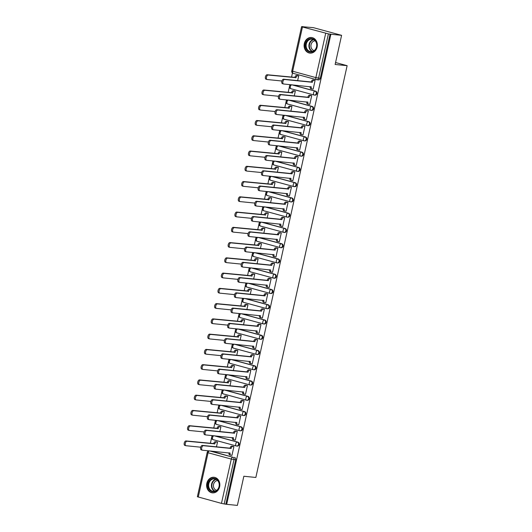 <?xml version="1.0" encoding="UTF-8"?>
<svg xmlns="http://www.w3.org/2000/svg" width="532" height="532" viewBox="0 0 532 532"><rect width="100%" height="100%" fill="white"/><g stroke="black" fill="none" stroke-linecap="round" stroke-linejoin="round"><path stroke-width="0.8" d="M314.791 95.108A2.008 1.696 -84.3 0 0 315.656 91.198L315.064 91.138A2.008 1.696 95.7 0 1 314.199 95.048A2.008 1.071 -74.8 0 1 314.106 95.035A2.008 1.071 -74.8 0 1 313.554 92.987A2.008 1.071 105.2 0 1 315.064 91.138L291.855 84.821M311.406 110.37A2.008 1.696 -84.3 0 0 312.277 106.453L311.685 106.393A2.008 1.696 95.7 0 1 310.814 110.31A2.008 1.071 -74.8 0 1 310.721 110.29A2.008 1.071 -74.8 0 1 310.176 108.242A2.008 1.071 105.2 0 1 311.685 106.393L288.47 100.083M308.028 125.625A2.008 1.696 -84.3 0 0 308.893 121.715L308.301 121.655A2.008 1.696 95.7 0 1 307.436 125.565A2.008 1.071 -74.8 0 1 307.336 125.552A2.008 1.071 -74.8 0 1 306.791 123.504A2.008 1.071 105.2 0 1 308.301 121.655L285.092 115.338M304.643 140.887A2.008 1.696 -84.3 0 0 305.508 136.97L304.916 136.91A2.008 1.696 95.7 0 1 304.051 140.827A2.008 1.071 -74.8 0 1 303.958 140.807A2.008 1.071 -74.8 0 1 303.406 138.759A2.008 1.071 105.2 0 1 304.916 136.91L281.707 130.599M301.258 156.142A2.008 1.696 -84.3 0 0 302.129 152.232L301.538 152.172A2.008 1.696 95.7 0 1 300.666 156.082A2.008 1.071 -74.8 0 1 300.573 156.069A2.008 1.071 -74.8 0 1 300.028 154.021A2.008 1.071 105.2 0 1 301.538 152.172L278.322 145.854M297.88 171.404A2.008 1.696 -84.3 0 0 298.745 167.487L298.153 167.427A2.008 1.696 95.7 0 1 297.288 171.344A2.008 1.071 -74.8 0 1 297.188 171.324A2.008 1.071 -74.8 0 1 296.643 169.276A2.008 1.071 105.2 0 1 298.153 167.427L274.944 161.11M294.495 186.659A2.008 1.696 -84.3 0 0 295.36 182.749L294.768 182.689A2.008 1.696 95.7 0 1 293.903 186.599A2.008 1.071 -74.8 0 1 293.81 186.579A2.008 1.071 -74.8 0 1 293.258 184.538A2.008 1.071 105.2 0 1 294.768 182.689L271.559 176.371M291.11 201.914A2.008 1.696 -84.3 0 0 291.982 198.004L291.39 197.944A2.008 1.696 95.7 0 1 290.519 201.861A2.008 1.071 -74.8 0 1 290.425 201.841A2.008 1.071 -74.8 0 1 289.88 199.793A2.008 1.071 105.2 0 1 291.39 197.944L268.175 191.626M287.732 217.176A2.008 1.696 -84.3 0 0 288.597 213.266L288.005 213.206A2.008 1.696 95.7 0 1 287.14 217.116A2.008 1.071 -74.8 0 1 287.041 217.096A2.008 1.071 -74.8 0 1 286.495 215.054A2.008 1.071 105.2 0 1 288.005 213.206L264.796 206.888M284.347 232.431A2.008 1.696 -84.3 0 0 285.212 228.521L284.62 228.461A2.008 1.696 95.7 0 1 283.755 232.378A2.008 1.071 -74.8 0 1 283.662 232.358A2.008 1.071 -74.8 0 1 283.11 230.309A2.008 1.071 105.2 0 1 284.62 228.461L261.412 222.143M280.963 247.693A2.008 1.696 -84.3 0 0 281.834 243.782L281.242 243.723A2.008 1.696 95.7 0 1 280.371 247.633A2.008 1.071 -74.8 0 1 280.278 247.613A2.008 1.071 -74.8 0 1 279.732 245.571A2.008 1.071 105.2 0 1 281.242 243.723L258.027 237.405M277.584 262.948A2.008 1.696 -84.3 0 0 278.449 259.037L277.857 258.978A2.008 1.696 95.7 0 1 276.992 262.888A2.008 1.071 -74.8 0 1 276.893 262.875A2.008 1.071 -74.8 0 1 276.347 260.826A2.008 1.071 105.2 0 1 277.857 258.978L254.648 252.66M274.199 278.209A2.008 1.696 -84.3 0 0 275.064 274.299L274.472 274.239A2.008 1.696 95.7 0 1 273.608 278.15A2.008 1.071 -74.8 0 1 273.514 278.13A2.008 1.071 -74.8 0 1 272.963 276.088A2.008 1.071 105.2 0 1 274.472 274.239L251.264 267.922M270.815 293.465A2.008 1.696 -84.3 0 0 271.686 289.554L271.094 289.494A2.008 1.696 95.7 0 1 270.223 293.405A2.008 1.071 -74.8 0 1 270.13 293.391A2.008 1.071 -74.8 0 1 269.584 291.343A2.008 1.071 105.2 0 1 271.094 289.494L247.879 283.177M267.43 308.726A2.008 1.696 -84.3 0 0 268.301 304.809L267.709 304.756A2.008 1.696 95.7 0 1 266.838 308.666A2.008 1.071 -74.8 0 1 266.745 308.646A2.008 1.071 -74.8 0 1 266.2 306.605A2.008 1.071 105.2 0 1 267.709 304.756L244.501 298.439M264.052 323.981A2.008 1.696 -84.3 0 0 264.916 320.071L264.324 320.011A2.008 1.696 95.7 0 1 263.46 323.922A2.008 1.071 -74.8 0 1 263.367 323.908A2.008 1.071 -74.8 0 1 262.815 321.86A2.008 1.071 105.2 0 1 264.324 320.011L241.116 313.694M260.667 339.243A2.008 1.696 -84.3 0 0 261.538 335.326L260.946 335.273A2.008 1.696 95.7 0 1 260.075 339.183A2.008 1.071 -74.8 0 1 259.982 339.163A2.008 1.071 -74.8 0 1 259.436 337.115A2.008 1.071 105.2 0 1 260.946 335.273L237.731 328.956M257.282 354.498A2.008 1.696 -84.3 0 0 258.153 350.588L257.561 350.528A2.008 1.696 95.7 0 1 256.69 354.438A2.008 1.071 -74.8 0 1 256.597 354.425A2.008 1.071 -74.8 0 1 256.052 352.377A2.008 1.071 105.2 0 1 257.561 350.528L234.353 344.211M253.904 369.76A2.008 1.696 -84.3 0 0 254.768 365.843L254.176 365.783A2.008 1.696 95.7 0 1 253.312 369.7A2.008 1.071 -74.8 0 1 253.219 369.68A2.008 1.071 -74.8 0 1 252.667 367.632A2.008 1.071 105.2 0 1 254.176 365.783L230.968 359.472M250.519 385.015A2.008 1.696 -84.3 0 0 251.39 381.105L250.798 381.045A2.008 1.696 95.7 0 1 249.927 384.955A2.008 1.071 -74.8 0 1 249.834 384.942A2.008 1.071 -74.8 0 1 249.289 382.894A2.008 1.071 105.2 0 1 250.798 381.045L227.583 374.728M247.134 400.277A2.008 1.696 -84.3 0 0 248.005 396.36L247.413 396.3A2.008 1.696 95.7 0 1 246.542 400.217A2.008 1.071 -74.8 0 1 246.449 400.197A2.008 1.071 -74.8 0 1 245.904 398.149A2.008 1.071 105.2 0 1 247.413 396.3L224.205 389.989M243.756 415.532A2.008 1.696 -84.3 0 0 244.62 411.622L244.028 411.562A2.008 1.696 95.7 0 1 243.164 415.472A2.008 1.071 -74.8 0 1 243.071 415.459A2.008 1.071 -74.8 0 1 242.519 413.411A2.008 1.071 105.2 0 1 244.028 411.562L220.82 405.244M240.371 430.794A2.008 1.696 -84.3 0 0 241.242 426.877L240.65 426.817A2.008 1.696 95.7 0 1 239.779 430.734A2.008 1.071 -74.8 0 1 239.686 430.714A2.008 1.071 -74.8 0 1 239.141 428.666A2.008 1.071 105.2 0 1 240.65 426.817L217.435 420.506M236.986 446.049A2.008 1.696 -84.3 0 0 237.857 442.139L237.265 442.079A2.008 1.696 95.7 0 1 236.394 445.989A2.008 1.071 -74.8 0 1 236.301 445.976A2.008 1.071 -74.8 0 1 235.756 443.927A2.008 1.071 105.2 0 1 237.265 442.079L214.057 435.761M206.828 483.322A7.834 6.603 -84.3 0 0 212.448 492.865A7.834 6.603 -84.3 0 0 219.623 486.807A7.834 6.603 -84.3 0 0 214.01 477.271A7.834 6.603 -84.3 0 0 206.828 483.322M304.317 43.571A7.834 6.603 -84.3 0 0 309.937 53.114A7.834 6.603 -84.3 0 0 317.119 47.055A7.834 6.603 -84.3 0 0 311.499 37.519A7.834 6.603 -84.3 0 0 304.317 43.571M341.597 35.331L335.133 64.478L347.13 65.675L255.845 477.457L243.849 476.253L237.385 505.4L226.679 504.329L330.891 34.254L341.597 35.331L313.461 27.671L302.721 26.74M292.474 72.984L291.536 77.187M289.887 84.628L289.608 85.905M289.408 86.796L288.158 92.442M286.509 99.883L286.223 101.166M286.023 102.058L284.773 107.703M283.124 115.138L282.838 116.422M282.645 117.313L281.388 122.959M279.739 130.4L279.46 131.683M279.26 132.574L278.01 138.22M276.361 145.655L276.075 146.938M275.875 147.83L274.625 153.475M272.976 160.917L272.69 162.2M272.497 163.091L271.24 168.737M269.591 176.172L269.312 177.455M269.112 178.346L267.862 183.992M266.213 191.434L265.927 192.717M265.727 193.608L264.477 199.254M262.828 206.689L262.542 207.972M262.349 208.863L261.092 214.509M259.443 221.95L259.164 223.234M258.964 224.125L257.714 229.764M256.065 237.206L255.779 238.489M255.579 239.38L254.329 245.026M252.68 252.467L252.394 253.751M252.201 254.642L250.944 260.281M249.295 267.722L249.016 269.006M248.816 269.897L247.566 275.543M245.917 282.984L245.631 284.268M245.432 285.152L244.181 290.798M242.532 298.239L242.246 299.523M242.053 300.414L240.797 306.06M239.147 313.501L238.868 314.784M238.668 315.669L237.418 321.315M235.769 328.756L235.483 330.04M235.284 330.931L234.033 336.576M232.384 344.018L232.098 345.301M231.905 346.186L230.649 351.832M228.999 359.273L228.72 360.556M228.521 361.447L227.27 367.093M225.621 374.535L225.335 375.818M225.136 376.703L223.886 382.348M222.236 389.79L221.95 391.073M221.758 391.964L220.501 397.61M218.852 405.052L218.566 406.328M218.373 407.219L217.123 412.865M215.473 420.307L215.187 421.59M214.988 422.481L213.738 428.127M212.088 435.562L211.803 436.845M211.603 437.736L210.353 443.382M302.755 26.6L301.584 26.667L302.469 26.992L328.404 33.868L318.582 78.177A2.008 1.696 95.7 0 1 316.507 79.687A2.008 1.071 105.2 0 1 316.414 79.667A2.008 2.008 0 0 0 316.74 79.727L318.409 79.893A2.008 1.696 95.7 0 0 320.251 78.344L315.862 77.619L325.684 33.31M330.891 34.254L328.404 33.868M211.264 451.076L232.803 457.227A2.008 1.696 95.7 0 1 234.013 459.628L224.191 503.937L221.472 503.385L197.372 496.742L207.194 452.433L208.078 452.759L198.256 497.068M224.191 503.937L226.679 504.329M231.593 455.266L231.965 455.365L233.92 446.561L232.67 446.288M216.464 446.82L217.508 442.099L216.265 441.826M234.978 440.004L235.35 440.104L237.299 431.306L236.055 431.033M219.849 431.558L220.893 426.837L219.65 426.564M238.356 424.749L238.735 424.849L240.683 416.044L239.44 415.771M223.227 416.303L224.278 411.582L223.034 411.309M241.741 409.487L242.113 409.587L244.068 400.789L242.825 400.516M226.612 401.042L227.656 396.32L226.413 396.047M245.126 394.232L245.498 394.332L247.447 385.527L246.203 385.254M229.997 385.786L231.041 381.065L229.797 380.792M248.504 378.97L248.883 379.07L250.831 370.272L249.588 369.999M233.375 370.525L234.426 365.803L233.182 365.531M251.889 363.715L252.261 363.815L254.216 355.01L252.973 354.738M236.76 355.27L237.811 350.548L236.56 350.275M255.274 348.453L255.646 348.56L257.594 339.755L256.351 339.483M240.145 340.008L241.189 335.286L239.945 335.02M258.658 333.198L259.031 333.298L260.979 324.493L259.736 324.221M243.53 324.753L244.574 320.031L243.33 319.759M262.037 317.937L262.409 318.043L264.364 309.238L263.121 308.966M246.908 309.491L247.959 304.77L246.708 304.503M265.421 302.681L265.794 302.781L267.742 293.977L266.499 293.704M250.293 294.236L251.337 289.514L250.093 289.242M268.806 287.42L269.179 287.526L271.127 278.721L269.884 278.449M253.678 278.974L254.722 274.259L253.478 273.987M272.185 272.165L272.557 272.264L274.512 263.46L273.268 263.194M257.056 263.719L258.106 258.998L256.856 258.725M275.569 256.903L275.942 257.009L277.89 248.205L276.647 247.932M260.441 248.457L261.485 243.742L260.241 243.47M278.954 241.648L279.327 241.747L281.275 232.943L280.032 232.677M263.825 233.202L264.87 228.481L263.626 228.208M282.332 226.386L282.705 226.492L284.66 217.688L283.416 217.415M267.204 217.94L268.254 213.226L267.004 212.953M285.717 211.131L286.09 211.231L288.038 202.433L286.795 202.16M270.589 202.685L271.633 197.964L270.389 197.691M289.102 195.876L289.475 195.976L291.423 187.171L290.179 186.898M273.973 187.424L275.017 182.709L273.774 182.436M292.48 180.614L292.853 180.714L294.808 171.916L293.564 171.643M277.352 172.168L278.402 167.447L277.152 167.174M295.865 165.359L296.238 165.459L298.186 156.654L296.942 156.381M280.736 156.907L281.78 152.192L280.537 151.919M299.25 150.097L299.622 150.197L301.571 141.399L300.327 141.126M284.121 141.652L285.165 136.93L283.922 136.657M302.628 134.842L303.001 134.942L304.956 126.137L303.712 125.865M287.499 126.397L288.55 121.675L287.3 121.402M306.013 119.58L306.385 119.68L308.334 110.882L307.09 110.609M290.884 111.135L291.928 106.413L290.685 106.141M309.398 104.325L309.77 104.425L311.719 95.62L310.475 95.348M294.269 95.88L295.313 91.158L294.07 90.886M312.776 89.063L313.149 89.163L315.104 80.365L313.86 80.093M292.447 84.881L315.656 91.198M289.062 100.136L312.277 106.453M285.684 115.397L308.893 121.715M282.299 130.653L305.508 136.97M278.914 145.914L302.129 152.232M275.536 161.169L298.745 167.487M272.151 176.431L295.36 182.749M268.766 191.686L291.982 198.004M265.388 206.948L288.597 213.266M262.003 222.203L285.212 228.521M258.618 237.465L281.834 243.782M255.24 252.72L278.449 259.037M251.855 267.982L275.064 274.299M248.471 283.237L271.686 289.554M245.092 298.499L268.301 304.809M241.708 313.754L264.916 320.071M238.323 329.015L261.538 335.326M234.945 344.271L258.153 350.588M231.56 359.532L254.768 365.843M228.175 374.787L251.39 381.105M224.797 390.049L248.005 396.36M221.412 405.304L244.62 411.622M218.027 420.559L241.242 426.877M214.649 435.821L237.857 442.139M335.566 62.53L347.13 65.675M297.647 80.618L298.698 75.896L297.448 75.624M330.073 34.035L320.251 78.344M225.861 504.103L235.683 459.801A2.008 1.696 -84.3 0 0 234.472 457.394M233.907 446.594L232.697 446.474A2.008 1.071 105.2 0 0 231.187 448.323L230.117 448.03A2.008 1.071 -74.8 0 1 231.626 446.182L233.063 446.328M230.582 455.133L229.698 454.893A2.008 1.071 -74.8 0 1 229.605 454.873A2.008 1.071 -74.8 0 1 229.053 452.858M202.24 450.139L201.382 449.906A2.308 1.23 -74.8 0 1 201.276 449.886A2.308 1.23 -74.8 0 1 200.67 447.432A2.308 1.23 -74.8 0 1 202.379 445.41L230.083 448.183M231.154 448.469L203.443 445.696A2.308 1.23 105.2 0 0 201.734 447.725A2.308 1.23 105.2 0 0 202.34 450.178A2.308 1.23 105.2 0 0 202.446 450.198L230.123 453.118A2.008 1.071 105.2 0 0 230.669 455.166A2.008 1.071 105.2 0 0 230.768 455.179L231.979 455.299M217.502 442.132L216.291 442.012A2.008 1.071 105.2 0 0 214.782 443.861L187.038 441.234A2.308 1.23 105.2 0 0 185.329 443.256A2.308 1.23 105.2 0 0 185.934 445.71A2.308 1.23 105.2 0 0 186.04 445.73L200.73 447.199M185.834 445.676L184.976 445.444A2.308 1.23 -74.8 0 1 184.87 445.424A2.308 1.23 -74.8 0 1 184.258 442.97A2.308 1.23 -74.8 0 1 185.974 440.942L213.711 443.568A2.008 1.071 -74.8 0 1 215.221 441.72L216.291 442.012M216.65 441.866L215.221 441.72M213.678 443.715L214.748 444.007M237.292 431.339L236.075 431.219A2.008 1.071 105.2 0 0 234.565 433.068L233.501 432.775A2.008 1.071 -74.8 0 1 235.011 430.927L236.441 431.073M233.967 439.871L233.083 439.632A2.008 1.071 -74.8 0 1 232.989 439.612A2.008 1.071 -74.8 0 1 232.431 437.603M205.618 434.883L204.767 434.651A2.308 1.23 -74.8 0 1 204.66 434.631A2.308 1.23 -74.8 0 1 204.049 432.177A2.308 1.23 -74.8 0 1 205.764 430.149L233.468 432.922M234.539 433.214L206.828 430.441A2.308 1.23 105.2 0 0 205.119 432.463A2.308 1.23 105.2 0 0 205.724 434.917A2.308 1.23 105.2 0 0 205.831 434.937L233.508 437.856A2.008 1.071 105.2 0 0 234.053 439.904A2.008 1.071 105.2 0 0 234.147 439.924L235.363 440.044M240.677 416.077L239.46 415.958A2.008 1.071 105.2 0 0 237.95 417.806L236.886 417.52A2.008 1.071 -74.8 0 1 238.396 415.672L239.826 415.811M237.345 424.616L236.467 424.376A2.008 1.071 -74.8 0 1 236.368 424.356A2.008 1.071 -74.8 0 1 235.816 422.342M209.003 419.622L208.145 419.389A2.308 1.23 -74.8 0 1 208.039 419.369A2.308 1.23 -74.8 0 1 207.433 416.915A2.308 1.23 -74.8 0 1 209.143 414.894L236.853 417.667M237.917 417.953L210.213 415.179A2.308 1.23 105.2 0 0 208.497 417.208A2.308 1.23 105.2 0 0 209.109 419.662A2.308 1.23 105.2 0 0 209.216 419.682L236.886 422.601A2.008 1.071 105.2 0 0 237.438 424.649A2.008 1.071 105.2 0 0 237.531 424.662L238.748 424.782M209.621 490.072A6.783 5.719 95.7 0 1 209.595 480.502A6.783 5.719 95.7 0 1 217.694 480.143A6.783 5.719 95.7 0 1 217.721 489.713A6.783 5.719 95.7 0 1 209.621 490.072M217.661 480.536A6.278 5.293 -84.3 0 0 214.549 478.886A6.278 5.293 -84.3 0 0 209.149 482.604A6.278 5.293 -84.3 0 0 210.187 489.733A6.278 5.293 -84.3 0 0 213.299 491.382A6.278 5.293 -84.3 0 0 218.699 487.671A6.278 5.293 -84.3 0 0 217.661 480.536M216.71 490.358A4.948 4.17 95.7 0 1 214.655 489.121A4.948 4.17 95.7 0 1 213.758 483.728A4.948 4.17 95.7 0 1 217.688 480.569M214.855 477.417A7.787 6.564 -84.3 0 0 214.429 477.364A7.787 6.564 -84.3 0 0 207.739 481.965A7.787 6.564 -84.3 0 0 209.023 490.81A7.787 6.564 -84.3 0 0 212.88 492.858A7.787 6.564 -84.3 0 0 213.312 492.885M307.11 50.321A6.783 5.719 95.7 0 1 307.084 40.751A6.783 5.719 95.7 0 1 315.183 40.392A6.783 5.719 95.7 0 1 315.21 49.961A6.783 5.719 95.7 0 1 307.11 50.321M315.157 40.784A6.278 5.293 -84.3 0 0 312.045 39.135A6.278 5.293 -84.3 0 0 306.645 42.853A6.278 5.293 -84.3 0 0 307.682 49.981A6.278 5.293 -84.3 0 0 310.794 51.631A6.278 5.293 -84.3 0 0 316.194 47.92A6.278 5.293 -84.3 0 0 315.157 40.784M314.199 50.606A4.948 4.17 95.7 0 1 312.151 49.37A4.948 4.17 95.7 0 1 311.247 43.976A4.948 4.17 95.7 0 1 315.177 40.818M312.351 37.666A7.787 6.564 -84.3 0 0 311.925 37.612A7.787 6.564 -84.3 0 0 305.228 42.214A7.787 6.564 -84.3 0 0 306.512 51.059A7.787 6.564 -84.3 0 0 310.375 53.107A7.787 6.564 -84.3 0 0 310.801 53.134M220.886 426.877L219.669 426.75A2.008 1.071 105.2 0 0 218.16 428.599L190.423 425.972A2.308 1.23 105.2 0 0 188.707 428.001A2.308 1.23 105.2 0 0 189.319 430.454A2.308 1.23 105.2 0 0 189.425 430.474L204.115 431.944M189.212 430.415L188.361 430.182A2.308 1.23 -74.8 0 1 188.248 430.162A2.308 1.23 -74.8 0 1 187.643 427.708A2.308 1.23 -74.8 0 1 189.359 425.686L217.096 428.313A2.008 1.071 -74.8 0 1 218.605 426.464L219.669 426.75M220.035 426.604L218.605 426.464M217.063 428.459L218.127 428.745M224.271 411.615L223.054 411.495A2.008 1.071 105.2 0 0 221.545 413.344L193.808 410.717A2.308 1.23 105.2 0 0 192.092 412.746A2.308 1.23 105.2 0 0 192.697 415.193A2.308 1.23 105.2 0 0 192.81 415.213L207.493 416.689M192.597 415.159L191.739 414.927A2.308 1.23 -74.8 0 1 191.633 414.907A2.308 1.23 -74.8 0 1 191.028 412.453A2.308 1.23 -74.8 0 1 192.737 410.425L220.481 413.051A2.008 1.071 -74.8 0 1 221.99 411.203L223.054 411.495M223.42 411.349L221.99 411.203M220.448 413.198L221.512 413.49M244.055 400.822L242.845 400.702A2.008 1.071 105.2 0 0 241.335 402.551L240.265 402.259A2.008 1.071 -74.8 0 1 241.774 400.41L243.21 400.556M240.73 409.354L239.846 409.115A2.008 1.071 -74.8 0 1 239.752 409.095A2.008 1.071 -74.8 0 1 239.201 407.086M212.388 404.367L211.53 404.134A2.308 1.23 -74.8 0 1 211.423 404.114A2.308 1.23 -74.8 0 1 210.818 401.66A2.308 1.23 -74.8 0 1 212.527 399.632L240.238 402.405M241.302 402.697L213.591 399.924A2.308 1.23 105.2 0 0 211.882 401.946A2.308 1.23 105.2 0 0 212.487 404.4A2.308 1.23 105.2 0 0 212.594 404.42L240.271 407.339A2.008 1.071 105.2 0 0 240.816 409.387A2.008 1.071 105.2 0 0 240.916 409.407L242.127 409.527M247.44 385.567L246.223 385.441A2.008 1.071 105.2 0 0 244.713 387.289L243.649 387.003A2.008 1.071 -74.8 0 1 245.159 385.155L246.589 385.294M244.115 394.099L243.23 393.86A2.008 1.071 -74.8 0 1 243.137 393.84A2.008 1.071 -74.8 0 1 242.579 391.825M215.766 389.105L214.915 388.872A2.308 1.23 -74.8 0 1 214.808 388.852A2.308 1.23 -74.8 0 1 214.197 386.398A2.308 1.23 -74.8 0 1 215.912 384.377L243.616 387.15M244.687 387.436L216.976 384.663A2.308 1.23 105.2 0 0 215.267 386.691A2.308 1.23 105.2 0 0 215.872 389.145A2.308 1.23 105.2 0 0 215.979 389.165L243.656 392.084A2.008 1.071 105.2 0 0 244.201 394.132A2.008 1.071 105.2 0 0 244.294 394.146L245.511 394.272M250.825 370.305L249.608 370.186A2.008 1.071 105.2 0 0 248.098 372.034L247.034 371.742A2.008 1.071 -74.8 0 1 248.544 369.893L249.974 370.039M247.493 378.837L246.615 378.598A2.008 1.071 -74.8 0 1 246.516 378.584A2.008 1.071 -74.8 0 1 245.964 376.57M219.151 373.85L218.293 373.617A2.308 1.23 -74.8 0 1 218.187 373.597A2.308 1.23 -74.8 0 1 217.581 371.143A2.308 1.23 -74.8 0 1 219.29 369.115L247.001 371.888M248.065 372.181L220.361 369.408A2.308 1.23 105.2 0 0 218.645 371.429A2.308 1.23 105.2 0 0 219.257 373.883A2.308 1.23 105.2 0 0 219.364 373.903L247.034 376.822A2.008 1.071 105.2 0 0 247.586 378.87A2.008 1.071 105.2 0 0 247.679 378.89L248.896 379.01M227.649 396.36L226.439 396.234A2.008 1.071 105.2 0 0 224.93 398.082L197.186 395.456A2.308 1.23 105.2 0 0 195.477 397.484A2.308 1.23 105.2 0 0 196.082 399.938A2.308 1.23 105.2 0 0 196.188 399.958L210.878 401.427M195.982 399.898L195.124 399.665A2.308 1.23 -74.8 0 1 195.018 399.645A2.308 1.23 -74.8 0 1 194.406 397.191A2.308 1.23 -74.8 0 1 196.122 395.17L223.859 397.796A2.008 1.071 -74.8 0 1 225.368 395.948L226.439 396.234M226.798 396.087L225.368 395.948M223.826 397.943L224.896 398.229M231.034 381.098L229.817 380.978A2.008 1.071 105.2 0 0 228.308 382.827L200.571 380.2A2.308 1.23 105.2 0 0 198.855 382.229A2.308 1.23 105.2 0 0 199.467 384.683A2.308 1.23 105.2 0 0 199.573 384.703L214.263 386.172M199.36 384.643L198.509 384.41A2.308 1.23 -74.8 0 1 198.396 384.39A2.308 1.23 -74.8 0 1 197.791 381.936A2.308 1.23 -74.8 0 1 199.507 379.908L227.244 382.535A2.008 1.071 -74.8 0 1 228.753 380.686L229.817 380.978M230.183 380.832L228.753 380.686M227.211 382.681L228.275 382.974M234.419 365.843L233.202 365.717A2.008 1.071 105.2 0 0 231.693 367.565L203.956 364.939A2.308 1.23 105.2 0 0 202.24 366.967A2.308 1.23 105.2 0 0 202.845 369.421A2.308 1.23 105.2 0 0 202.958 369.441L217.641 370.91M202.745 369.381L201.887 369.148A2.308 1.23 -74.8 0 1 201.781 369.128A2.308 1.23 -74.8 0 1 201.176 366.674A2.308 1.23 -74.8 0 1 202.885 364.653L230.629 367.279A2.008 1.071 -74.8 0 1 232.138 365.431L233.202 365.717M233.568 365.57L232.138 365.431M230.595 367.426L231.659 367.712M254.203 355.05L252.993 354.924A2.008 1.071 105.2 0 0 251.483 356.773L250.412 356.487A2.008 1.071 -74.8 0 1 251.922 354.638L253.358 354.778M250.878 363.582L249.993 363.343A2.008 1.071 -74.8 0 1 249.9 363.323A2.008 1.071 -74.8 0 1 249.348 361.308M222.536 358.588L221.678 358.355A2.308 1.23 -74.8 0 1 221.571 358.335A2.308 1.23 -74.8 0 1 220.966 355.881A2.308 1.23 -74.8 0 1 222.675 353.86L250.386 356.633M251.45 356.919L223.739 354.146A2.308 1.23 105.2 0 0 222.03 356.174A2.308 1.23 105.2 0 0 222.635 358.628A2.308 1.23 105.2 0 0 222.742 358.648L250.419 361.567A2.008 1.071 105.2 0 0 250.964 363.615A2.008 1.071 105.2 0 0 251.064 363.629L252.274 363.755M237.797 350.581L236.587 350.462A2.008 1.071 105.2 0 0 235.078 352.31L207.334 349.684A2.308 1.23 105.2 0 0 205.625 351.712A2.308 1.23 105.2 0 0 206.23 354.166A2.308 1.23 105.2 0 0 206.336 354.186L221.026 355.655M206.13 354.126L205.272 353.893A2.308 1.23 -74.8 0 1 205.166 353.873A2.308 1.23 -74.8 0 1 204.554 351.419A2.308 1.23 -74.8 0 1 206.27 349.391L234.007 352.018A2.008 1.071 -74.8 0 1 235.516 350.169L236.587 350.462M236.953 350.315L235.516 350.169M233.974 352.164L235.044 352.457M257.588 339.788L256.371 339.669A2.008 1.071 105.2 0 0 254.861 341.517L253.797 341.225A2.008 1.071 -74.8 0 1 255.307 339.376L256.737 339.522M254.263 348.32L253.378 348.081A2.008 1.071 -74.8 0 1 253.285 348.068A2.008 1.071 -74.8 0 1 252.727 346.053M225.914 343.333L225.063 343.1A2.308 1.23 -74.8 0 1 224.956 343.08A2.308 1.23 -74.8 0 1 224.344 340.626A2.308 1.23 -74.8 0 1 226.06 338.598L253.764 341.371M254.835 341.664L227.124 338.891A2.308 1.23 105.2 0 0 225.415 340.919A2.308 1.23 105.2 0 0 226.02 343.366A2.308 1.23 105.2 0 0 226.127 343.386L253.804 346.305A2.008 1.071 105.2 0 0 254.349 348.354A2.008 1.071 105.2 0 0 254.442 348.374L255.659 348.493M241.182 335.326L239.965 335.2A2.008 1.071 105.2 0 0 238.456 337.049L210.719 334.428A2.308 1.23 105.2 0 0 209.003 336.45A2.308 1.23 105.2 0 0 209.615 338.904A2.308 1.23 105.2 0 0 209.721 338.924L224.411 340.394M209.508 338.864L208.657 338.631A2.308 1.23 -74.8 0 1 208.544 338.611A2.308 1.23 -74.8 0 1 207.939 336.158A2.308 1.23 -74.8 0 1 209.655 334.136L237.392 336.763A2.008 1.071 -74.8 0 1 238.901 334.914L239.965 335.2M240.331 335.054L238.901 334.914M237.358 336.909L238.422 337.195M260.973 324.533L259.756 324.407A2.008 1.071 105.2 0 0 258.246 326.256L257.182 325.97A2.008 1.071 -74.8 0 1 258.692 324.121L260.121 324.261M257.641 333.065L256.763 332.826A2.008 1.071 -74.8 0 1 256.663 332.806A2.008 1.071 -74.8 0 1 256.111 330.791M229.299 328.071L228.441 327.838A2.308 1.23 -74.8 0 1 228.334 327.818A2.308 1.23 -74.8 0 1 227.729 325.365A2.308 1.23 -74.8 0 1 229.438 323.343L257.149 326.116M258.213 326.402L230.509 323.629A2.308 1.23 105.2 0 0 228.793 325.657A2.308 1.23 105.2 0 0 229.405 328.111A2.308 1.23 105.2 0 0 229.511 328.131L257.182 331.05A2.008 1.071 105.2 0 0 257.734 333.099A2.008 1.071 105.2 0 0 257.827 333.112L259.044 333.238M244.567 320.065L243.35 319.945A2.008 1.071 105.2 0 0 241.841 321.793L214.103 319.167A2.308 1.23 105.2 0 0 212.388 321.195A2.308 1.23 105.2 0 0 212.993 323.649A2.308 1.23 105.2 0 0 213.106 323.669L227.796 325.138M212.893 323.609L212.035 323.376A2.308 1.23 -74.8 0 1 211.929 323.356A2.308 1.23 -74.8 0 1 211.324 320.902A2.308 1.23 -74.8 0 1 213.033 318.874L240.777 321.501A2.008 1.071 -74.8 0 1 242.286 319.652L243.35 319.945M243.716 319.798L242.286 319.652M240.743 321.647L241.807 321.94M264.357 309.272L263.141 309.152A2.008 1.071 105.2 0 0 261.631 311.001L260.56 310.708A2.008 1.071 -74.8 0 1 262.07 308.859L263.506 309.006M261.026 317.803L260.141 317.564A2.008 1.071 -74.8 0 1 260.048 317.551A2.008 1.071 -74.8 0 1 259.496 315.536M232.684 312.816L231.826 312.583A2.308 1.23 -74.8 0 1 231.719 312.563A2.308 1.23 -74.8 0 1 231.114 310.109A2.308 1.23 -74.8 0 1 232.823 308.081L260.534 310.854M261.598 311.147L233.887 308.374A2.308 1.23 105.2 0 0 232.178 310.402A2.308 1.23 105.2 0 0 232.783 312.856A2.308 1.23 105.2 0 0 232.89 312.869L260.567 315.795A2.008 1.071 105.2 0 0 261.112 317.837A2.008 1.071 105.2 0 0 261.212 317.857L262.422 317.976M247.945 304.809L246.735 304.683A2.008 1.071 105.2 0 0 245.225 306.532L217.482 303.912A2.308 1.23 105.2 0 0 215.773 305.933A2.308 1.23 105.2 0 0 216.378 308.387A2.308 1.23 105.2 0 0 216.484 308.407L231.174 309.877M216.278 308.347L215.42 308.114A2.308 1.23 -74.8 0 1 215.314 308.095A2.308 1.23 -74.8 0 1 214.702 305.647A2.308 1.23 -74.8 0 1 216.418 303.619L244.155 306.246A2.008 1.071 -74.8 0 1 245.664 304.397L246.735 304.683M247.101 304.537L245.664 304.397M244.122 306.392L245.192 306.685M267.736 294.016L266.519 293.89A2.008 1.071 105.2 0 0 265.009 295.739L263.945 295.453A2.008 1.071 -74.8 0 1 265.455 293.604L266.884 293.744M264.411 302.548L263.526 302.309A2.008 1.071 -74.8 0 1 263.433 302.289A2.008 1.071 -74.8 0 1 262.875 300.274M236.062 297.554L235.21 297.322A2.308 1.23 -74.8 0 1 235.104 297.302A2.308 1.23 -74.8 0 1 234.492 294.848A2.308 1.23 -74.8 0 1 236.208 292.826L263.912 295.599M264.983 295.885L237.272 293.112A2.308 1.23 105.2 0 0 235.563 295.14A2.308 1.23 105.2 0 0 236.168 297.594A2.308 1.23 105.2 0 0 236.275 297.614L263.952 300.533A2.008 1.071 105.2 0 0 264.497 302.582A2.008 1.071 105.2 0 0 264.59 302.595L265.807 302.721M251.33 289.548L250.113 289.428A2.008 1.071 105.2 0 0 248.604 291.277L220.866 288.65A2.308 1.23 105.2 0 0 219.151 290.678A2.308 1.23 105.2 0 0 219.763 293.132A2.308 1.23 105.2 0 0 219.869 293.152L234.559 294.622M219.656 293.092L218.805 292.859A2.308 1.23 -74.8 0 1 218.692 292.839A2.308 1.23 -74.8 0 1 218.087 290.386A2.308 1.23 -74.8 0 1 219.802 288.357L247.54 290.984A2.008 1.071 -74.8 0 1 249.049 289.135L250.113 289.428M250.479 289.282L249.049 289.135M247.506 291.13L248.57 291.423M271.12 278.755L269.904 278.635A2.008 1.071 105.2 0 0 268.394 280.484L267.33 280.191A2.008 1.071 -74.8 0 1 268.84 278.342L270.269 278.489M267.789 287.287L266.911 287.047A2.008 1.071 -74.8 0 1 266.811 287.034A2.008 1.071 -74.8 0 1 266.259 285.019M239.447 282.299L238.589 282.066A2.308 1.23 -74.8 0 1 238.482 282.046A2.308 1.23 -74.8 0 1 237.877 279.593A2.308 1.23 -74.8 0 1 239.586 277.564L267.297 280.337M268.361 280.63L240.657 277.857A2.308 1.23 105.2 0 0 238.941 279.885A2.308 1.23 105.2 0 0 239.553 282.339A2.308 1.23 105.2 0 0 239.659 282.359L267.33 285.278A2.008 1.071 105.2 0 0 267.882 287.32A2.008 1.071 105.2 0 0 267.975 287.34L269.192 287.46M254.715 274.293L253.498 274.173A2.008 1.071 105.2 0 0 251.988 276.022L224.251 273.395A2.308 1.23 105.2 0 0 222.536 275.416A2.308 1.23 105.2 0 0 223.141 277.87A2.308 1.23 105.2 0 0 223.254 277.89L237.944 279.36M223.041 277.837L222.183 277.604A2.308 1.23 -74.8 0 1 222.077 277.584A2.308 1.23 -74.8 0 1 221.472 275.13A2.308 1.23 -74.8 0 1 223.181 273.102L250.924 275.729A2.008 1.071 -74.8 0 1 252.434 273.88L253.498 274.173M253.864 274.02L252.434 273.88M250.891 275.875L251.955 276.168M274.505 263.5L273.288 263.373A2.008 1.071 105.2 0 0 271.779 265.222L270.708 264.936A2.008 1.071 -74.8 0 1 272.218 263.087L273.654 263.227M271.174 272.032L270.289 271.792A2.008 1.071 -74.8 0 1 270.196 271.772A2.008 1.071 -74.8 0 1 269.644 269.757M242.831 267.037L241.974 266.805A2.308 1.23 -74.8 0 1 241.867 266.785A2.308 1.23 -74.8 0 1 241.262 264.331A2.308 1.23 -74.8 0 1 242.971 262.309L270.682 265.082M271.746 265.368L244.042 262.595A2.308 1.23 105.2 0 0 242.326 264.623A2.308 1.23 105.2 0 0 242.931 267.077A2.308 1.23 105.2 0 0 243.044 267.097L270.715 270.017A2.008 1.071 105.2 0 0 271.267 272.065A2.008 1.071 105.2 0 0 271.36 272.078L272.57 272.204M258.093 259.031L256.883 258.911A2.008 1.071 105.2 0 0 255.373 260.76L227.63 258.133A2.308 1.23 105.2 0 0 225.92 260.161A2.308 1.23 105.2 0 0 226.526 262.615A2.308 1.23 105.2 0 0 226.632 262.635L241.322 264.105M226.426 262.575L225.568 262.343A2.308 1.23 -74.8 0 1 225.462 262.323A2.308 1.23 -74.8 0 1 224.85 259.869A2.308 1.23 -74.8 0 1 226.566 257.84L254.303 260.467A2.008 1.071 -74.8 0 1 255.812 258.618L256.883 258.911M257.249 258.765L255.812 258.618M254.269 260.613L255.34 260.906M277.884 248.238L276.673 248.118A2.008 1.071 105.2 0 0 275.157 249.967L274.093 249.674A2.008 1.071 -74.8 0 1 275.603 247.826L277.032 247.972M274.559 256.77L273.674 256.53A2.008 1.071 -74.8 0 1 273.581 256.517A2.008 1.071 -74.8 0 1 273.022 254.502M246.21 251.782L245.358 251.55A2.308 1.23 -74.8 0 1 245.252 251.53A2.308 1.23 -74.8 0 1 244.64 249.076A2.308 1.23 -74.8 0 1 246.356 247.048L274.06 249.821M275.13 250.113L247.42 247.34A2.308 1.23 105.2 0 0 245.711 249.368A2.308 1.23 105.2 0 0 246.316 251.822A2.308 1.23 105.2 0 0 246.422 251.842L274.1 254.762A2.008 1.071 105.2 0 0 274.645 256.803A2.008 1.071 105.2 0 0 274.738 256.823L275.955 256.943M261.478 243.776L260.261 243.656A2.008 1.071 105.2 0 0 258.752 245.505L231.014 242.878A2.308 1.23 105.2 0 0 229.299 244.9A2.308 1.23 105.2 0 0 229.91 247.353A2.308 1.23 105.2 0 0 230.017 247.373L244.707 248.843M229.804 247.32L228.953 247.087A2.308 1.23 -74.8 0 1 228.84 247.067A2.308 1.23 -74.8 0 1 228.235 244.614A2.308 1.23 -74.8 0 1 229.95 242.585L257.688 245.212A2.008 1.071 -74.8 0 1 259.197 243.363L260.261 243.656M260.627 243.503L259.197 243.363M257.654 245.358L258.718 245.651M281.268 232.983L280.051 232.856A2.008 1.071 105.2 0 0 278.542 234.705L277.478 234.419A2.008 1.071 -74.8 0 1 278.987 232.57L280.417 232.71M277.937 241.515L277.059 241.275A2.008 1.071 -74.8 0 1 276.959 241.255A2.008 1.071 -74.8 0 1 276.407 239.24M249.594 236.521L248.737 236.288A2.308 1.23 -74.8 0 1 248.63 236.268A2.308 1.23 -74.8 0 1 248.025 233.821A2.308 1.23 -74.8 0 1 249.734 231.792L277.445 234.565M278.509 234.858L250.805 232.085A2.308 1.23 105.2 0 0 249.089 234.107A2.308 1.23 105.2 0 0 249.701 236.56A2.308 1.23 105.2 0 0 249.807 236.58L277.478 239.5A2.008 1.071 105.2 0 0 278.03 241.548A2.008 1.071 105.2 0 0 278.123 241.568L279.34 241.688M264.863 228.514L263.646 228.394A2.008 1.071 105.2 0 0 262.136 230.243L234.399 227.616A2.308 1.23 105.2 0 0 232.684 229.644A2.308 1.23 105.2 0 0 233.289 232.098A2.308 1.23 105.2 0 0 233.402 232.118L248.092 233.588M233.189 232.058L232.331 231.826A2.308 1.23 -74.8 0 1 232.225 231.806A2.308 1.23 -74.8 0 1 231.62 229.352A2.308 1.23 -74.8 0 1 233.329 227.33L261.072 229.95A2.008 1.071 -74.8 0 1 262.582 228.102L263.646 228.394M264.012 228.248L262.582 228.102M261.039 230.103L262.103 230.389M284.653 217.721L283.436 217.601A2.008 1.071 105.2 0 0 281.927 219.45L280.856 219.157A2.008 1.071 -74.8 0 1 282.366 217.309L283.802 217.455M281.322 226.26L280.437 226.014A2.008 1.071 -74.8 0 1 280.344 226A2.008 1.071 -74.8 0 1 279.792 223.985M252.979 221.265L252.121 221.033A2.308 1.23 -74.8 0 1 252.015 221.013A2.308 1.23 -74.8 0 1 251.41 218.559A2.308 1.23 -74.8 0 1 253.119 216.531L280.829 219.304M281.894 219.596L254.19 216.823A2.308 1.23 105.2 0 0 252.474 218.852A2.308 1.23 105.2 0 0 253.079 221.305A2.308 1.23 105.2 0 0 253.192 221.325L280.863 224.245A2.008 1.071 105.2 0 0 281.415 226.286A2.008 1.071 105.2 0 0 281.508 226.306L282.718 226.426M268.241 213.259L267.031 213.139A2.008 1.071 105.2 0 0 265.521 214.988L237.777 212.361A2.308 1.23 105.2 0 0 236.068 214.383A2.308 1.23 105.2 0 0 236.673 216.837A2.308 1.23 105.2 0 0 236.78 216.857L251.47 218.326M236.574 216.803L235.716 216.571A2.308 1.23 -74.8 0 1 235.61 216.551A2.308 1.23 -74.8 0 1 234.998 214.097A2.308 1.23 -74.8 0 1 236.713 212.069L264.451 214.695A2.008 1.071 -74.8 0 1 265.96 212.847L267.031 213.139M267.397 212.993L265.96 212.847M264.417 214.842L265.488 215.134M288.031 202.466L286.821 202.346A2.008 1.071 105.2 0 0 285.312 204.188L284.241 203.902A2.008 1.071 -74.8 0 1 285.75 202.054L287.18 202.193M284.706 210.998L283.822 210.758A2.008 1.071 -74.8 0 1 283.729 210.738A2.008 1.071 -74.8 0 1 283.17 208.724M256.358 206.01L255.506 205.778A2.308 1.23 -74.8 0 1 255.4 205.758A2.308 1.23 -74.8 0 1 254.788 203.304A2.308 1.23 -74.8 0 1 256.504 201.276L284.208 204.049M285.278 204.341L257.568 201.568A2.308 1.23 105.2 0 0 255.859 203.59A2.308 1.23 105.2 0 0 256.464 206.044A2.308 1.23 105.2 0 0 256.57 206.064L284.248 208.983A2.008 1.071 105.2 0 0 284.793 211.031A2.008 1.071 105.2 0 0 284.886 211.051L286.103 211.171M271.626 197.997L270.409 197.877A2.008 1.071 105.2 0 0 268.899 199.726L241.162 197.099A2.308 1.23 105.2 0 0 239.447 199.128A2.308 1.23 105.2 0 0 240.058 201.581A2.308 1.23 105.2 0 0 240.165 201.601L254.855 203.071M239.952 201.542L239.101 201.309A2.308 1.23 -74.8 0 1 238.988 201.289A2.308 1.23 -74.8 0 1 238.383 198.835A2.308 1.23 -74.8 0 1 240.098 196.813L267.835 199.434A2.008 1.071 -74.8 0 1 269.345 197.591L270.409 197.877M270.775 197.731L269.345 197.591M267.802 199.586L268.866 199.872M291.416 187.204L290.199 187.084A2.008 1.071 105.2 0 0 288.69 188.933L287.626 188.641A2.008 1.071 -74.8 0 1 289.135 186.792L290.565 186.938M288.085 195.743L287.207 195.497A2.008 1.071 -74.8 0 1 287.114 195.483A2.008 1.071 -74.8 0 1 286.555 193.468M259.742 190.749L258.891 190.516A2.308 1.23 -74.8 0 1 258.778 190.496A2.308 1.23 -74.8 0 1 258.173 188.042A2.308 1.23 -74.8 0 1 259.889 186.014L287.593 188.787M288.657 189.079L260.953 186.306A2.308 1.23 105.2 0 0 259.237 188.335A2.308 1.23 105.2 0 0 259.849 190.788A2.308 1.23 105.2 0 0 259.955 190.808L287.626 193.728A2.008 1.071 105.2 0 0 288.178 195.769A2.008 1.071 105.2 0 0 288.271 195.789L289.488 195.909M275.011 182.742L273.794 182.622A2.008 1.071 105.2 0 0 272.284 184.471L244.547 181.844A2.308 1.23 105.2 0 0 242.831 183.866A2.308 1.23 105.2 0 0 243.437 186.32A2.308 1.23 105.2 0 0 243.55 186.34L258.239 187.809M243.337 186.286L242.479 186.054A2.308 1.23 -74.8 0 1 242.373 186.034A2.308 1.23 -74.8 0 1 241.767 183.58A2.308 1.23 -74.8 0 1 243.476 181.552L271.22 184.178A2.008 1.071 -74.8 0 1 272.73 182.33L273.794 182.622M274.16 182.476L272.73 182.33M271.187 184.325L272.251 184.617M294.801 171.949L293.584 171.829A2.008 1.071 105.2 0 0 292.075 173.678L291.004 173.385A2.008 1.071 -74.8 0 1 292.52 171.537L293.95 171.676M291.47 180.481L290.585 180.242A2.008 1.071 -74.8 0 1 290.492 180.222A2.008 1.071 -74.8 0 1 289.94 178.213M263.127 175.493L262.269 175.261A2.308 1.23 -74.8 0 1 262.163 175.241A2.308 1.23 -74.8 0 1 261.558 172.787A2.308 1.23 -74.8 0 1 263.267 170.759L290.977 173.532M292.041 173.824L264.338 171.051A2.308 1.23 105.2 0 0 262.622 173.073A2.308 1.23 105.2 0 0 263.227 175.527A2.308 1.23 105.2 0 0 263.34 175.547L291.011 178.466A2.008 1.071 105.2 0 0 291.563 180.514A2.008 1.071 105.2 0 0 291.656 180.534L292.866 180.654M278.389 167.48L277.179 167.361A2.008 1.071 105.2 0 0 275.669 169.209L247.925 166.583A2.308 1.23 105.2 0 0 246.216 168.611A2.308 1.23 105.2 0 0 246.821 171.065A2.308 1.23 105.2 0 0 246.928 171.085L261.618 172.554M246.722 171.025L245.864 170.792A2.308 1.23 -74.8 0 1 245.757 170.772A2.308 1.23 -74.8 0 1 245.146 168.318A2.308 1.23 -74.8 0 1 246.861 166.297L274.598 168.923A2.008 1.071 -74.8 0 1 276.108 167.075L277.179 167.361M277.544 167.214L276.108 167.075M274.565 169.07L275.636 169.356M298.179 156.687L296.969 156.568A2.008 1.071 105.2 0 0 295.46 158.416L294.389 158.124A2.008 1.071 -74.8 0 1 295.898 156.275L297.328 156.421M294.854 165.226L293.97 164.98A2.008 1.071 -74.8 0 1 293.877 164.967A2.008 1.071 -74.8 0 1 293.318 162.952M266.505 160.232L265.654 159.999A2.308 1.23 -74.8 0 1 265.548 159.979A2.308 1.23 -74.8 0 1 264.936 157.525A2.308 1.23 -74.8 0 1 266.652 155.504L294.356 158.27M295.426 158.563L267.716 155.79A2.308 1.23 105.2 0 0 266.007 157.818A2.308 1.23 105.2 0 0 266.612 160.272A2.308 1.23 105.2 0 0 266.718 160.292L294.396 163.211A2.008 1.071 105.2 0 0 294.941 165.259A2.008 1.071 105.2 0 0 295.034 165.272L296.251 165.392M281.774 152.225L280.557 152.105A2.008 1.071 105.2 0 0 279.047 153.954L251.31 151.327A2.308 1.23 105.2 0 0 249.601 153.349A2.308 1.23 105.2 0 0 250.206 155.803A2.308 1.23 105.2 0 0 250.313 155.823L265.002 157.292M250.1 155.77L249.249 155.537A2.308 1.23 -74.8 0 1 249.136 155.517A2.308 1.23 -74.8 0 1 248.53 153.063A2.308 1.23 -74.8 0 1 250.246 151.035L277.983 153.662A2.008 1.071 -74.8 0 1 279.493 151.813L280.557 152.105M280.923 151.959L279.493 151.813M277.95 153.808L279.014 154.1M301.564 141.432L300.347 141.312A2.008 1.071 105.2 0 0 298.838 143.161L297.774 142.869A2.008 1.071 -74.8 0 1 299.283 141.02L300.713 141.166M298.233 149.964L297.355 149.725A2.008 1.071 -74.8 0 1 297.262 149.705A2.008 1.071 -74.8 0 1 296.703 147.697M269.89 144.977L269.039 144.744A2.308 1.23 -74.8 0 1 268.926 144.724A2.308 1.23 -74.8 0 1 268.321 142.27A2.308 1.23 -74.8 0 1 270.037 140.242L297.74 143.015M298.804 143.308L271.101 140.534A2.308 1.23 105.2 0 0 269.385 142.556A2.308 1.23 105.2 0 0 269.997 145.01A2.308 1.23 105.2 0 0 270.103 145.03L297.774 147.949A2.008 1.071 105.2 0 0 298.326 149.997A2.008 1.071 105.2 0 0 298.419 150.017L299.636 150.137M285.159 136.97L283.942 136.844A2.008 1.071 105.2 0 0 282.432 138.692L254.695 136.066A2.308 1.23 105.2 0 0 252.979 138.094A2.308 1.23 105.2 0 0 253.584 140.548A2.308 1.23 105.2 0 0 253.698 140.568L268.387 142.037M253.485 140.508L252.627 140.275A2.308 1.23 -74.8 0 1 252.52 140.255A2.308 1.23 -74.8 0 1 251.915 137.801A2.308 1.23 -74.8 0 1 253.624 135.78L281.368 138.406A2.008 1.071 -74.8 0 1 282.878 136.558L283.942 136.844M284.307 136.697L282.878 136.558M281.335 138.553L282.399 138.839M304.949 126.17L303.732 126.051A2.008 1.071 105.2 0 0 302.223 127.899L301.159 127.607A2.008 1.071 -74.8 0 1 302.668 125.765L304.098 125.904M301.617 134.709L300.733 134.47A2.008 1.071 -74.8 0 1 300.64 134.45A2.008 1.071 -74.8 0 1 300.088 132.435M273.275 129.715L272.417 129.482A2.308 1.23 -74.8 0 1 272.311 129.462A2.308 1.23 -74.8 0 1 271.706 127.008A2.308 1.23 -74.8 0 1 273.415 124.987L301.125 127.76M302.189 128.046L274.485 125.273A2.308 1.23 105.2 0 0 272.77 127.301A2.308 1.23 105.2 0 0 273.375 129.755A2.308 1.23 105.2 0 0 273.488 129.775L301.159 132.694A2.008 1.071 105.2 0 0 301.711 134.742A2.008 1.071 105.2 0 0 301.804 134.756L303.014 134.875M288.537 121.708L287.327 121.589A2.008 1.071 105.2 0 0 285.817 123.437L258.073 120.811A2.308 1.23 105.2 0 0 256.364 122.832A2.308 1.23 105.2 0 0 256.969 125.286A2.308 1.23 105.2 0 0 257.076 125.306L271.766 126.776M256.87 125.253L256.012 125.02A2.308 1.23 -74.8 0 1 255.905 125A2.308 1.23 -74.8 0 1 255.293 122.546A2.308 1.23 -74.8 0 1 257.009 120.518L284.746 123.145A2.008 1.071 -74.8 0 1 286.256 121.296L287.327 121.589M287.692 121.442L286.256 121.296M284.713 123.291L285.784 123.584M308.327 110.915L307.117 110.796A2.008 1.071 105.2 0 0 305.607 112.644L304.537 112.352A2.008 1.071 -74.8 0 1 306.046 110.503L307.476 110.649M305.002 119.447L304.118 119.208A2.008 1.071 -74.8 0 1 304.025 119.188A2.008 1.071 -74.8 0 1 303.466 117.18M276.653 114.46L275.802 114.227A2.308 1.23 -74.8 0 1 275.696 114.207A2.308 1.23 -74.8 0 1 275.084 111.753A2.308 1.23 -74.8 0 1 276.8 109.725L304.503 112.498M305.574 112.791L277.864 110.018A2.308 1.23 105.2 0 0 276.155 112.039A2.308 1.23 105.2 0 0 276.76 114.493A2.308 1.23 105.2 0 0 276.866 114.513L304.543 117.432A2.008 1.071 105.2 0 0 305.089 119.481A2.008 1.071 105.2 0 0 305.182 119.501L306.399 119.62M291.922 106.453L290.705 106.327A2.008 1.071 105.2 0 0 289.195 108.176L261.458 105.549A2.308 1.23 105.2 0 0 259.749 107.577A2.308 1.23 105.2 0 0 260.354 110.031A2.308 1.23 105.2 0 0 260.461 110.051L275.15 111.52M260.248 109.991L259.397 109.758A2.308 1.23 -74.8 0 1 259.284 109.738A2.308 1.23 -74.8 0 1 258.678 107.284A2.308 1.23 -74.8 0 1 260.394 105.263L288.131 107.89A2.008 1.071 -74.8 0 1 289.641 106.041L290.705 106.327M291.07 106.181L289.641 106.041M288.098 108.036L289.169 108.322M311.712 95.654L310.495 95.534A2.008 1.071 105.2 0 0 308.986 97.383L307.922 97.097A2.008 1.071 -74.8 0 1 309.431 95.248L310.861 95.388M308.38 104.192L307.503 103.953A2.008 1.071 -74.8 0 1 307.41 103.933A2.008 1.071 -74.8 0 1 306.851 101.918M280.038 99.198L279.187 98.965A2.308 1.23 -74.8 0 1 279.074 98.945A2.308 1.23 -74.8 0 1 278.469 96.492A2.308 1.23 -74.8 0 1 280.184 94.47L307.888 97.243M308.952 97.529L281.248 94.756A2.308 1.23 105.2 0 0 279.533 96.784A2.308 1.23 105.2 0 0 280.145 99.238A2.308 1.23 105.2 0 0 280.251 99.258L307.922 102.177A2.008 1.071 105.2 0 0 308.474 104.225A2.008 1.071 105.2 0 0 308.567 104.239L309.784 104.365M295.307 91.191L294.09 91.072A2.008 1.071 105.2 0 0 292.58 92.92L264.843 90.294A2.308 1.23 105.2 0 0 263.127 92.322A2.308 1.23 105.2 0 0 263.739 94.769A2.308 1.23 105.2 0 0 263.845 94.789L278.535 96.265M263.633 94.736L262.775 94.503A2.308 1.23 -74.8 0 1 262.668 94.483A2.308 1.23 -74.8 0 1 262.063 92.029A2.308 1.23 -74.8 0 1 263.772 90.001L291.516 92.628A2.008 1.071 -74.8 0 1 293.026 90.779L294.09 91.072M294.455 90.925L293.026 90.779M291.483 92.774L292.547 93.067M315.097 80.399L313.88 80.279A2.008 1.071 105.2 0 0 312.37 82.127L311.306 81.835A2.008 1.071 -74.8 0 1 312.816 79.986L314.246 80.133M311.765 88.93L310.881 88.691A2.008 1.071 -74.8 0 1 310.788 88.678A2.008 1.071 -74.8 0 1 310.236 86.663M283.423 83.943L282.565 83.71A2.308 1.23 -74.8 0 1 282.459 83.69A2.308 1.23 -74.8 0 1 281.854 81.236A2.308 1.23 -74.8 0 1 283.563 79.208L311.273 81.981M312.337 82.274L284.633 79.501A2.308 1.23 105.2 0 0 282.918 81.522A2.308 1.23 105.2 0 0 283.523 83.976A2.308 1.23 105.2 0 0 283.636 83.996L311.306 86.915A2.008 1.071 105.2 0 0 311.858 88.964A2.008 1.071 105.2 0 0 311.952 88.984L313.162 89.103M298.685 75.936L297.474 75.81A2.008 1.071 105.2 0 0 295.965 77.659L268.221 75.032A2.308 1.23 105.2 0 0 266.512 77.06A2.308 1.23 105.2 0 0 267.117 79.514A2.308 1.23 105.2 0 0 267.224 79.534L281.913 81.004M267.017 79.474L266.16 79.241A2.308 1.23 -74.8 0 1 266.053 79.221A2.308 1.23 -74.8 0 1 265.448 76.768A2.308 1.23 -74.8 0 1 267.157 74.746L294.894 77.373A2.008 1.071 -74.8 0 1 296.404 75.524L297.474 75.81M297.84 75.664L296.404 75.524M294.861 77.519L295.932 77.805M316.321 79.634L293.292 73.369A2.008 1.071 105.2 0 1 293.199 73.35L316.414 79.667A2.008 1.071 105.2 0 1 315.862 77.619L291.762 70.975A2.008 2.008 0 0 0 293.199 73.35A2.008 1.071 105.2 0 1 292.647 71.301L302.469 26.992M209.595 450.91L232.803 457.227A2.008 1.071 -74.8 0 0 231.294 459.076L208.078 452.759A2.008 1.071 -74.8 0 1 209.561 450.91M221.472 503.385L231.294 459.076L235.683 459.801M314.013 95.002L290.984 88.731A2.008 1.071 105.2 0 1 290.891 88.718A2.008 1.071 105.2 0 1 290.339 86.669A2.008 1.071 105.2 0 1 291.822 84.821M310.635 110.257L287.599 103.993A2.008 1.071 105.2 0 1 287.506 103.973A2.008 1.071 105.2 0 1 286.961 101.925A2.008 1.071 105.2 0 1 288.437 100.076M307.25 125.519L284.221 119.248A2.008 1.071 105.2 0 1 284.121 119.235A2.008 1.071 105.2 0 1 283.576 117.186A2.008 1.071 105.2 0 1 285.052 115.338M303.865 140.774L280.836 134.51A2.008 1.071 105.2 0 1 280.743 134.49A2.008 1.071 105.2 0 1 280.191 132.441A2.008 1.071 105.2 0 1 281.674 130.593M300.487 156.036L277.451 149.765A2.008 1.071 105.2 0 1 277.358 149.751A2.008 1.071 105.2 0 1 276.813 147.703A2.008 1.071 105.2 0 1 278.289 145.848M297.102 171.291L274.073 165.026A2.008 1.071 105.2 0 1 273.973 165.006A2.008 1.071 105.2 0 1 273.428 162.958A2.008 1.071 105.2 0 1 274.904 161.11M293.717 186.552L270.688 180.282A2.008 1.071 105.2 0 1 270.595 180.262A2.008 1.071 105.2 0 1 270.043 178.22A2.008 1.071 105.2 0 1 271.526 176.365M290.339 201.808L267.303 195.543A2.008 1.071 105.2 0 1 267.21 195.523A2.008 1.071 105.2 0 1 266.665 193.475A2.008 1.071 105.2 0 1 268.141 191.626M286.954 217.069L263.925 210.798A2.008 1.071 105.2 0 1 263.825 210.778A2.008 1.071 105.2 0 1 263.28 208.737A2.008 1.071 105.2 0 1 264.756 206.882M283.569 232.324L260.54 226.06A2.008 1.071 105.2 0 1 260.447 226.04A2.008 1.071 105.2 0 1 259.895 223.992A2.008 1.071 105.2 0 1 261.378 222.143M280.191 247.58L257.156 241.315A2.008 1.071 105.2 0 1 257.062 241.295A2.008 1.071 105.2 0 1 256.517 239.254A2.008 1.071 105.2 0 1 257.993 237.398M276.806 262.841L253.771 256.57A2.008 1.071 105.2 0 1 253.678 256.557A2.008 1.071 105.2 0 1 253.132 254.509A2.008 1.071 105.2 0 1 254.609 252.66M273.421 278.096L250.392 271.832A2.008 1.071 105.2 0 1 250.299 271.812A2.008 1.071 105.2 0 1 249.747 269.771A2.008 1.071 105.2 0 1 251.23 267.915M270.043 293.358L247.008 287.087A2.008 1.071 105.2 0 1 246.915 287.074A2.008 1.071 105.2 0 1 246.369 285.026A2.008 1.071 105.2 0 1 247.846 283.177M266.658 308.613L243.623 302.349A2.008 1.071 105.2 0 1 243.53 302.329A2.008 1.071 105.2 0 1 242.984 300.287A2.008 1.071 105.2 0 1 244.461 298.432M263.274 323.875L240.245 317.604A2.008 1.071 105.2 0 1 240.151 317.591A2.008 1.071 105.2 0 1 239.6 315.543A2.008 1.071 105.2 0 1 241.082 313.694M259.895 339.13L236.86 332.866A2.008 1.071 105.2 0 1 236.767 332.846A2.008 1.071 105.2 0 1 236.221 330.798A2.008 1.071 105.2 0 1 237.698 328.949M256.51 354.392L233.475 348.121A2.008 1.071 105.2 0 1 233.382 348.108A2.008 1.071 105.2 0 1 232.836 346.059A2.008 1.071 105.2 0 1 234.313 344.211M253.126 369.647L230.097 363.383A2.008 1.071 105.2 0 1 230.004 363.363A2.008 1.071 105.2 0 1 229.452 361.314A2.008 1.071 105.2 0 1 230.935 359.466M249.747 384.909L226.712 378.638A2.008 1.071 105.2 0 1 226.619 378.624A2.008 1.071 105.2 0 1 226.073 376.576A2.008 1.071 105.2 0 1 227.55 374.728M246.363 400.164L223.327 393.899A2.008 1.071 105.2 0 1 223.234 393.88A2.008 1.071 105.2 0 1 222.689 391.831A2.008 1.071 105.2 0 1 224.165 389.983M242.978 415.426L219.949 409.155A2.008 1.071 105.2 0 1 219.856 409.141A2.008 1.071 105.2 0 1 219.304 407.093A2.008 1.071 105.2 0 1 220.787 405.244M239.593 430.681L216.564 424.416A2.008 1.071 105.2 0 1 216.471 424.396A2.008 1.071 105.2 0 1 215.919 422.348A2.008 1.071 105.2 0 1 217.402 420.499M236.215 445.942L213.179 439.671A2.008 1.071 105.2 0 1 213.086 439.658A2.008 1.071 105.2 0 1 212.541 437.61A2.008 1.071 105.2 0 1 214.017 435.761M231.187 448.323L230.117 448.03M232.697 446.474L231.626 446.182M230.123 453.118L229.252 452.878M203.443 445.696L202.379 445.41M213.711 443.568L214.782 443.861M185.974 440.942L187.038 441.234M234.565 433.068L233.501 432.775M236.075 431.219L235.011 430.927M233.508 437.856L232.637 437.623M206.828 430.441L205.764 430.149M237.95 417.806L236.886 417.52M239.46 415.958L238.396 415.672M236.886 422.601L236.015 422.361M210.213 415.179L209.143 414.894M214.722 491.295A6.278 5.293 95.7 0 1 212.993 490.012A6.278 5.293 95.7 0 1 211.689 483.674A6.278 5.293 95.7 0 1 215.932 479.252M216.338 479.458A6.071 5.121 -84.3 0 0 212.135 483.694A6.071 5.121 -84.3 0 0 213.379 489.886A6.071 5.121 -84.3 0 0 215.167 491.176M312.218 51.544A6.278 5.293 95.7 0 1 310.482 50.261A6.278 5.293 95.7 0 1 309.178 43.923A6.278 5.293 95.7 0 1 313.421 39.501M313.827 39.707A6.071 5.121 -84.3 0 0 309.631 43.943A6.071 5.121 -84.3 0 0 310.874 50.134A6.071 5.121 -84.3 0 0 312.656 51.424M217.096 428.313L218.16 428.599M189.359 425.686L190.423 425.972M220.481 413.051L221.545 413.344M192.737 410.425L193.808 410.717M241.335 402.551L240.265 402.259M242.845 400.702L241.774 400.41M240.271 407.339L239.4 407.106M213.591 399.924L212.527 399.632M244.713 387.289L243.649 387.003M246.223 385.441L245.159 385.155M243.656 392.084L242.785 391.845M216.976 384.663L215.912 384.377M248.098 372.034L247.034 371.742M249.608 370.186L248.544 369.893M247.034 376.822L246.163 376.589M220.361 369.408L219.29 369.115M223.859 397.796L224.93 398.082M196.122 395.17L197.186 395.456M227.244 382.535L228.308 382.827M199.507 379.908L200.571 380.2M230.629 367.279L231.693 367.565M202.885 364.653L203.956 364.939M251.483 356.773L250.412 356.487M252.993 354.924L251.922 354.638M250.419 361.567L249.548 361.328M223.739 354.146L222.675 353.86M234.007 352.018L235.078 352.31M206.27 349.391L207.334 349.684M254.861 341.517L253.797 341.225M256.371 339.669L255.307 339.376M253.804 346.305L252.933 346.073M227.124 338.891L226.06 338.598M237.392 336.763L238.456 337.049M209.655 334.136L210.719 334.428M258.246 326.256L257.182 325.97M259.756 324.407L258.692 324.121M257.182 331.05L256.311 330.811M230.509 323.629L229.438 323.343M240.777 321.501L241.841 321.793M213.033 318.874L214.103 319.167M261.631 311.001L260.56 310.708M263.141 309.152L262.07 308.859M260.567 315.795L259.696 315.556M233.887 308.374L232.823 308.081M244.155 306.246L245.225 306.532M216.418 303.619L217.482 303.912M265.009 295.739L263.945 295.453M266.519 293.89L265.455 293.604M263.952 300.533L263.081 300.294M237.272 293.112L236.208 292.826M247.54 290.984L248.604 291.277M219.802 288.357L220.866 288.65M268.394 280.484L267.33 280.191M269.904 278.635L268.84 278.342M267.33 285.278L266.459 285.039M240.657 277.857L239.586 277.564M250.924 275.729L251.988 276.022M223.181 273.102L224.251 273.395M271.779 265.222L270.708 264.936M273.288 263.373L272.218 263.087M270.715 270.017L269.844 269.777M244.042 262.595L242.971 262.309M254.303 260.467L255.373 260.76M226.566 257.84L227.63 258.133M275.157 249.967L274.093 249.674M276.673 248.118L275.603 247.826M274.1 254.762L273.229 254.522M247.42 247.34L246.356 247.048M257.688 245.212L258.752 245.505M229.95 242.585L231.014 242.878M278.542 234.705L277.478 234.419M280.051 232.856L278.987 232.57M277.478 239.5L276.607 239.26M250.805 232.085L249.734 231.792M261.072 229.95L262.136 230.243M233.329 227.33L234.399 227.616M281.927 219.45L280.856 219.157M283.436 217.601L282.366 217.309M280.863 224.245L279.992 224.005M254.19 216.823L253.119 216.531M264.451 214.695L265.521 214.988M236.713 212.069L237.777 212.361M285.312 204.188L284.241 203.902M286.821 202.346L285.75 202.054M284.248 208.983L283.376 208.75M257.568 201.568L256.504 201.276M267.835 199.434L268.899 199.726M240.098 196.813L241.162 197.099M288.69 188.933L287.626 188.641M290.199 187.084L289.135 186.792M287.626 193.728L286.755 193.488M260.953 186.306L259.889 186.014M271.22 184.178L272.284 184.471M243.476 181.552L244.547 181.844M292.075 173.678L291.004 173.385M293.584 171.829L292.52 171.537M291.011 178.466L290.139 178.233M264.338 171.051L263.267 170.759M274.598 168.923L275.669 169.209M246.861 166.297L247.925 166.583M295.46 158.416L294.389 158.124M296.969 156.568L295.898 156.275M294.396 163.211L293.524 162.972M267.716 155.79L266.652 155.504M277.983 153.662L279.047 153.954M250.246 151.035L251.31 151.327M298.838 143.161L297.774 142.869M300.347 141.312L299.283 141.02M297.774 147.949L296.903 147.716M271.101 140.534L270.037 140.242M281.368 138.406L282.432 138.692M253.624 135.78L254.695 136.066M302.223 127.899L301.159 127.607M303.732 126.051L302.668 125.765M301.159 132.694L300.287 132.455M274.485 125.273L273.415 124.987M284.746 123.145L285.817 123.437M257.009 120.518L258.073 120.811M305.607 112.644L304.537 112.352M307.117 110.796L306.046 110.503M304.543 117.432L303.672 117.2M277.864 110.018L276.8 109.725M288.131 107.89L289.195 108.176M260.394 105.263L261.458 105.549M308.986 97.383L307.922 97.097M310.495 95.534L309.431 95.248M307.922 102.177L307.05 101.938M281.248 94.756L280.184 94.47M291.516 92.628L292.58 92.92M263.772 90.001L264.843 90.294M312.37 82.127L311.306 81.835M313.88 80.279L312.816 79.986M311.306 86.915L310.435 86.683M284.633 79.501L283.563 79.208M294.894 77.373L295.965 77.659M267.157 74.746L268.221 75.032M315.024 95.155L314.432 95.095A2.008 2.008 0 0 1 314.106 95.035L290.891 88.718A2.008 2.008 0 0 1 291.33 84.768M311.639 110.41L311.047 110.35A2.008 2.008 0 0 1 310.721 110.29L287.506 103.973A2.008 2.008 0 0 1 287.945 100.029M308.261 125.672L307.669 125.612A2.008 2.008 0 0 1 307.336 125.552L284.121 119.235A2.008 2.008 0 0 1 284.567 115.284M304.876 140.927L304.284 140.867A2.008 2.008 0 0 1 303.958 140.807L280.743 134.49A2.008 2.008 0 0 1 281.182 130.546M301.491 156.189L300.899 156.129A2.008 2.008 0 0 1 300.573 156.069L277.358 149.751A2.008 2.008 0 0 1 277.797 145.801M298.113 171.444L297.521 171.384A2.008 2.008 0 0 1 297.188 171.324L273.973 165.006A2.008 2.008 0 0 1 274.419 161.063M294.728 186.699L294.136 186.646A2.008 2.008 0 0 1 293.81 186.579L270.595 180.262A2.008 2.008 0 0 1 271.034 176.318M291.343 201.96L290.751 201.901A2.008 2.008 0 0 1 290.425 201.841L267.21 195.523A2.008 2.008 0 0 1 267.649 191.58M287.965 217.216L287.373 217.162A2.008 2.008 0 0 1 287.041 217.096L263.825 210.778A2.008 2.008 0 0 1 264.271 206.835M284.58 232.477L283.988 232.418A2.008 2.008 0 0 1 283.662 232.358L260.447 226.04A2.008 2.008 0 0 1 260.886 222.09M281.195 247.732L280.603 247.673A2.008 2.008 0 0 1 280.278 247.613L257.062 241.295A2.008 2.008 0 0 1 257.501 237.352M277.817 262.994L277.225 262.934A2.008 2.008 0 0 1 276.893 262.875L253.678 256.557A2.008 2.008 0 0 1 254.123 252.607M274.432 278.249L273.84 278.189A2.008 2.008 0 0 1 273.514 278.13L250.299 271.812A2.008 2.008 0 0 1 250.738 267.869M271.047 293.511L270.456 293.451A2.008 2.008 0 0 1 270.13 293.391L246.915 287.074A2.008 2.008 0 0 1 247.353 283.124M267.669 308.766L267.077 308.706A2.008 2.008 0 0 1 266.745 308.646L243.53 302.329A2.008 2.008 0 0 1 243.975 298.386M264.284 324.028L263.692 323.968A2.008 2.008 0 0 1 263.367 323.908L240.151 317.591A2.008 2.008 0 0 1 240.59 313.641M260.899 339.283L260.308 339.223A2.008 2.008 0 0 1 259.982 339.163L236.767 332.846A2.008 2.008 0 0 1 237.206 328.902M257.521 354.545L256.929 354.485A2.008 2.008 0 0 1 256.597 354.425L233.382 348.108A2.008 2.008 0 0 1 233.827 344.157M254.136 369.8L253.545 369.74A2.008 2.008 0 0 1 253.219 369.68L230.004 363.363A2.008 2.008 0 0 1 230.442 359.419M250.752 385.062L250.16 385.002A2.008 2.008 0 0 1 249.834 384.942L226.619 378.624A2.008 2.008 0 0 1 227.058 374.674M247.373 400.317L246.782 400.257A2.008 2.008 0 0 1 246.449 400.197L223.234 393.88A2.008 2.008 0 0 1 223.679 389.936M243.988 415.578L243.397 415.519A2.008 2.008 0 0 1 243.071 415.459L219.856 409.141A2.008 2.008 0 0 1 220.295 405.191M240.604 430.834L240.012 430.774A2.008 2.008 0 0 1 239.686 430.714L216.471 424.396A2.008 2.008 0 0 1 216.91 420.453M237.225 446.095L236.634 446.035A2.008 2.008 0 0 1 236.301 445.976L213.086 439.658A2.008 2.008 0 0 1 213.532 435.708M301.584 26.667L291.762 70.975M209.069 450.857A2.008 2.008 0 0 0 207.194 452.433M230.669 455.166L229.605 454.873M202.34 450.178L201.276 449.886M184.87 445.424L185.934 445.71M234.053 439.904L232.989 439.612M205.724 434.917L204.66 434.631M237.438 424.649L236.368 424.356M209.109 419.662L208.039 419.369M188.248 430.162L189.319 430.454M191.633 414.907L192.697 415.193M240.816 409.387L239.752 409.095M212.487 404.4L211.423 404.114M244.201 394.132L243.137 393.84M215.872 389.145L214.808 388.852M247.586 378.87L246.516 378.584M219.257 373.883L218.187 373.597M195.018 399.645L196.082 399.938M198.396 384.39L199.467 384.683M201.781 369.128L202.845 369.421M250.964 363.615L249.9 363.323M222.635 358.628L221.571 358.335M205.166 353.873L206.23 354.166M254.349 348.354L253.285 348.068M226.02 343.366L224.956 343.08M208.544 338.611L209.615 338.904M257.734 333.099L256.663 332.806M229.405 328.111L228.334 327.818M211.929 323.356L212.993 323.649M261.112 317.837L260.048 317.551M232.783 312.856L231.719 312.563M215.314 308.095L216.378 308.387M264.497 302.582L263.433 302.289M236.168 297.594L235.104 297.302M218.692 292.839L219.763 293.132M267.882 287.32L266.811 287.034M239.553 282.339L238.482 282.046M222.077 277.584L223.141 277.87M271.267 272.065L270.196 271.772M242.931 267.077L241.867 266.785M225.462 262.323L226.526 262.615M274.645 256.803L273.581 256.517M246.316 251.822L245.252 251.53M228.84 247.067L229.91 247.353M278.03 241.548L276.959 241.255M249.701 236.56L248.63 236.268M232.225 231.806L233.289 232.098M281.415 226.286L280.344 226M253.079 221.305L252.015 221.013M235.61 216.551L236.673 216.837M284.793 211.031L283.729 210.738M256.464 206.044L255.4 205.758M238.988 201.289L240.058 201.581M288.178 195.769L287.114 195.483M259.849 190.788L258.778 190.496M242.373 186.034L243.437 186.32M291.563 180.514L290.492 180.222M263.227 175.527L262.163 175.241M245.757 170.772L246.821 171.065M294.941 165.259L293.877 164.967M266.612 160.272L265.548 159.979M249.136 155.517L250.206 155.803M298.326 149.997L297.262 149.705M269.997 145.01L268.926 144.724M252.52 140.255L253.584 140.548M301.711 134.742L300.64 134.45M273.375 129.755L272.311 129.462M255.905 125L256.969 125.286M305.089 119.481L304.025 119.188M276.76 114.493L275.696 114.207M259.284 109.738L260.354 110.031M308.474 104.225L307.41 103.933M280.145 99.238L279.074 98.945M262.668 94.483L263.739 94.769M311.858 88.964L310.788 88.678M283.523 83.976L282.459 83.69M266.053 79.221L267.117 79.514"/></g></svg>
